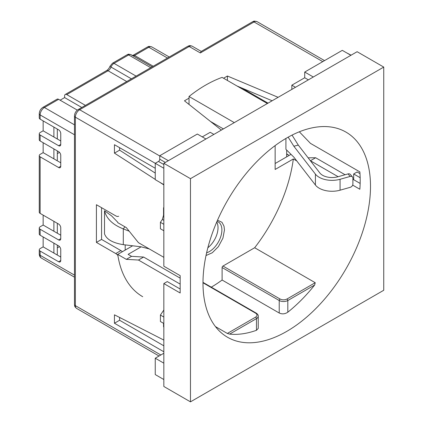 <?xml version="1.0" encoding="UTF-8"?>
<svg xmlns="http://www.w3.org/2000/svg" width="423" height="423" viewBox="0 0 423 423"><rect width="100%" height="100%" fill="white"/><g stroke="black" fill="none" stroke-linecap="round" stroke-linejoin="round"><path stroke-width="0.63" d="M267.368 103.529L222.101 77.393A125.731 72.592 120 0 0 205.567 85.15A125.731 72.592 120 0 0 189.033 96.486L234.294 122.622M117.731 222.657L126.318 227.611L138.453 242.675L163.838 257.332M180.161 284.113L138.453 260.034L126.318 259.352L117.731 254.397A125.731 72.592 120 0 0 142.699 296.703M222.101 280.031L279.228 313.009C282.12 314.352 284.98 314.083 287.82 312.195A118.445 68.383 120 0 0 314.659 285.017L315.225 282.707L254.667 247.741L222.963 266.046A1.216 0.703 120 0 0 222.101 267.537L222.101 280.031A118.445 68.383 -60 0 1 211.289 287.164M275.146 145.597L275.146 169.464L293.34 158.958A118.445 68.383 -60 0 1 254.667 247.741M293.34 158.958L296.777 160.941M310.382 160.729L338.13 176.708M352.676 185.105L359.851 189.245A118.445 68.383 120 0 0 359.851 171.886L310.456 143.371L299.336 131.796M286.741 137.967A118.445 68.383 -60 0 1 345.966 132.103A118.445 68.383 -60 0 1 364.124 227.014A118.445 68.383 -60 0 1 286.741 331.389A118.445 68.383 -60 0 1 227.521 337.253A118.445 68.383 -60 0 1 209.364 242.342A118.445 68.383 -60 0 1 286.741 137.967M207.857 247.746A17.613 10.168 120 0 0 216.713 222.07M308.124 157.816L315.632 157.742L345.078 174.741M352.888 179.252L360.147 183.445M275.146 163.511L291.013 154.353M117.731 254.397L132.642 245.784M189.033 104.439L189.033 96.486M210.532 121.496L223.392 128.915M315.632 157.742L310.456 160.729M141.145 246.831L128.106 254.355L131.537 256.338L126.318 259.352M131.537 256.338L143.63 257.047L138.453 260.034M143.63 257.047L180.161 278.144M180.161 289.02L167.275 281.581L163.838 283.569L163.838 386.474L190.472 401.85L383.746 290.263L383.746 67.088L190.472 178.67L190.472 401.85M353.681 179.712L353.681 173.964L360.158 177.702M215.444 326.588L227.336 333.451L229.62 334.117A118.445 68.383 120 0 0 256.465 330.3L258.242 328.422L258.242 316.14A6.075 3.506 0 0 1 256.465 318.619L229.62 334.117M206.017 255.534L212.298 252.758L218.39 246.646L222.932 238.149L224.465 229.969L224.01 226.183L221.996 222.318L217.528 220.187M353.681 173.964L357.118 171.981L359.978 173.631M190.472 178.67L163.838 163.299L163.838 266.21L180.161 275.632L180.161 292.991L163.838 283.569M163.838 163.299L357.118 51.712L383.746 67.088M227.336 333.451L255.603 317.128C257.464 315.807 257.464 314.485 255.603 313.163L202.992 282.786M222.963 266.046L280.084 299.029C282.374 300.103 284.668 300.103 286.958 299.029L315.225 282.707M286.678 150.075L286.678 156.854M285.911 149.319L285.911 138.453L285.911 149.319M227.405 80.455L227.405 76.013L278.117 97.322M221.366 130.088L184.454 100.811L189.033 98.168M223.561 78.234L227.405 76.013M125.187 250.088L125.187 244.885M237.002 85.996L272.148 100.769M346.596 52.827L351.106 55.18M308.367 79.857L304.719 77.747L291.833 85.187L295.481 87.297M350.889 55.307L342.297 50.348L304.719 72.047L313.306 77.002M163.838 224.301L160.407 222.318L160.407 228.764L163.838 230.746M205.932 138.998L197.34 134.038L159.762 155.733L168.349 160.692M213.879 134.408L210.226 132.304L202.279 136.888M163.838 168.259L155.252 163.299L155.252 179.664L163.838 184.624M155.252 173.092L119.603 150.154L114.448 153.131L114.448 144.703L155.252 168.259M119.603 150.154L119.603 147.675M163.838 184.909L159.545 182.144M155.252 179.384L114.448 153.131M118.678 216.222A6.075 3.506 60 0 1 115.738 215.867L96.407 204.711L96.407 242.405L101.562 239.429L101.562 207.688M122.353 251.727A6.075 3.506 -120 0 0 120.888 250.585L115.738 253.562L96.407 242.405M120.888 250.585L101.562 239.429M115.738 253.562A6.075 3.506 60 0 1 117.895 255.481M163.838 317.044L160.407 315.061L163.838 310.022M163.838 345.808L119.603 320.269L114.448 323.241L114.448 314.812L163.838 340.071M119.603 320.269L119.603 317.446M163.838 351.762L114.448 323.241M163.838 363.167L155.252 358.207L163.838 353.247M60.114 100.188L64.624 97.586L81.776 107.49M57.322 245.134L57.322 254.308L56.682 254.678M59.495 246.604L57.322 247.857M43.151 236.949L43.151 246.868L60.759 257.036M43.151 215.127L43.151 225.047L60.759 235.214M57.322 150.9L57.322 160.074L56.682 160.449M59.495 152.375L57.322 153.628M43.151 142.72L43.151 152.634L60.759 162.802M43.151 120.893L43.151 130.813L60.759 140.981M77.34 110.133L58.612 99.32A3.035 1.755 -120 0 0 57.094 99.172L42.919 107.357C40.634 108.859 39.413 110.974 39.254 113.702A3.035 1.755 -0 0 0 40.143 114.945L74.474 134.763M64.624 97.586L64.624 95.852A3.035 1.755 60 0 1 65.253 94.461A3.035 1.755 60 0 1 66.771 94.609L85.425 105.38M43.151 246.868L40.143 248.602A3.035 1.755 180 0 0 39.254 249.845L39.254 254.059A3.035 1.755 180 0 0 40.143 255.296L40.143 251.082A3.035 1.755 180 0 1 39.254 249.845M43.151 225.047L40.143 226.781A3.035 1.755 180 0 0 39.254 228.023A3.035 1.755 180 0 0 40.143 229.261L58.612 239.926L60.759 238.683A3.035 1.755 60 0 1 60.129 240.074A3.035 1.755 60 0 1 58.612 239.926M43.151 152.634L40.143 154.374A3.035 1.755 180 0 0 39.254 155.611A3.035 1.755 180 0 0 40.143 156.854L58.612 167.513L60.759 166.276A3.035 1.755 60 0 1 60.129 167.667A3.035 1.755 60 0 1 58.612 167.513M43.151 130.813L40.143 132.552A3.035 1.755 180 0 0 39.254 133.79A3.035 1.755 180 0 0 40.143 135.032L58.612 145.692L60.759 144.454A3.035 1.755 60 0 1 60.129 145.845A3.035 1.755 60 0 1 58.612 145.692M39.254 155.611L39.254 212.15A3.035 1.755 0 0 0 40.143 213.393L58.612 224.053A3.035 1.755 60 0 1 60.759 227.775L60.759 238.683M39.254 228.023L39.254 233.972A3.035 1.755 0 0 0 40.143 235.214L58.612 245.874A3.035 1.755 60 0 1 60.759 249.596L60.759 260.505A3.035 1.755 60 0 1 60.129 261.895A3.035 1.755 60 0 1 58.612 261.747L40.143 251.082M39.254 113.702L39.254 117.922A3.035 1.755 0 0 0 40.143 119.159L58.612 129.824A3.035 1.755 60 0 1 60.759 133.541L60.759 144.454M39.254 133.79L39.254 139.743A3.035 1.755 0 0 0 40.143 140.981L58.612 151.646A3.035 1.755 60 0 1 60.759 155.363L60.759 166.276M304.719 72.047L304.719 77.747M291.833 85.187L291.833 89.401M200.349 52.949L201.068 51.511L252.515 21.806C253.811 21.673 252.594 20.457 257.073 21.652A6.075 3.506 120 0 0 254.038 21.954L200.349 52.949L189.181 46.504L79.656 109.737L159.762 155.981M163.838 164.536L158.472 161.438L155.252 163.299L75.363 117.176L75.363 305.639L160.835 354.982M158.472 161.438A1.824 1.052 120 0 0 159.762 159.207L165.345 162.432M159.762 155.733L159.762 159.207M160.407 222.318L162.347 219.468L163.838 220.33M163.838 215.376L163.558 215.212L163.558 207.772L163.838 207.936M163.838 326.963L163.558 326.799L163.558 323.331M160.407 315.061L160.407 321.506L163.838 323.489M155.252 358.207L155.252 374.572L163.838 379.531M53.89 253.065L53.89 243.146M53.89 231.244L53.89 221.324M53.89 158.837L53.89 148.917M53.89 137.015L53.89 127.096M288.999 155.511A6.075 3.506 -120 0 0 287.54 154.374L286.678 154.871M286.678 153.877L287.54 154.374M163.838 207.36L163.558 207.772M163.558 215.212L162.347 219.468M57.322 223.307L57.322 233.226M57.322 129.078L57.322 138.998M292.044 135.101L298.289 145.094L293.853 146.236L315.415 174.123L315.415 185.036L293.853 157.15L285.932 149.34M293.853 146.236L288.174 137.158M298.289 145.094L319.857 172.981A13.362 7.714 180 0 0 337.929 176.761L348.023 173.911L350.159 176.433A3.035 2.226 -40.3 0 1 352.475 176.946A3.035 2.226 -40.3 0 1 352.888 178.141L352.888 184.09A3.035 2.226 -40.3 0 1 350.159 187.341L340.066 190.197A18.221 10.522 180 0 1 315.415 185.036M350.159 176.433L340.066 179.283A18.221 10.522 180 0 1 315.415 174.123M348.023 173.911A3.035 2.226 -40.3 0 1 350.339 174.429L352.475 176.946M129.147 231.196L123.294 228.885C112.703 224.708 106.448 218.654 104.513 210.728L104.513 233.845C106.453 239.323 112.714 242.929 123.294 244.658L141.028 246.799L149.277 248.925M124.907 226.797L123.294 228.885L123.294 244.658M104.513 210.728L111.545 215.846L117.779 222.265M268.029 103.149L241.856 88.037M216.999 221.403L218.242 221.906A17.613 10.168 -60 0 1 221.478 226.538A17.613 10.168 -60 0 1 209.433 251.542A17.613 10.168 -60 0 1 206.614 252.795M279.228 313.009L279.228 300.515L222.101 267.537M314.659 285.017L287.82 300.515L287.82 312.195M256.465 330.3L256.465 318.619A1.216 0.703 60 0 0 255.603 317.128M255.603 313.163A1.216 0.703 -60 0 1 256.211 313.105L202.992 282.374M286.958 299.029A1.216 0.703 60 0 1 287.82 300.515A6.075 3.506 180 0 1 279.228 300.515A1.216 0.703 -60 0 1 280.084 299.029M322.754 61.631L254.038 21.954A3.035 1.755 -120 0 0 252.515 21.806M58.612 261.747L60.759 260.505M78.139 109.589C75.854 111.09 74.633 113.205 74.474 115.934A3.035 1.755 -0 0 0 75.363 117.176A6.075 3.506 120 0 1 79.656 109.737A3.035 1.755 -120 0 0 78.139 109.589L187.664 46.356A3.035 1.755 60 0 1 189.181 46.504A6.075 3.506 120 0 1 192.216 46.202L201.237 51.41M74.474 124.843L44.436 107.505L58.612 99.32M66.771 94.609L108.066 70.768L126.72 81.539M131.416 78.831L111.043 67.067A3.035 0.64 -158.8 0 1 110.07 66.136L112.502 63.217A3.035 1.755 -120 0 1 114.02 63.365A4.859 2.808 120 0 0 111.043 67.067A4.859 2.808 120 0 1 108.066 70.768A3.035 1.755 -120 0 0 106.548 70.62L65.253 94.461M150.71 67.691L128.624 54.937A3.035 1.755 -120 0 0 127.101 54.784C128.285 54.699 126.942 53.621 131.051 54.694A4.859 2.808 120 0 0 128.624 54.937L114.02 63.365L136.106 76.119M133.192 55.931A4.859 2.808 120 0 0 134.572 55.466A3.035 1.755 -120 0 0 133.055 55.318L132.045 55.667M153.226 66.237L134.572 55.466L148.806 47.249A3.035 1.755 -120 0 0 147.289 47.096C148.584 46.964 147.368 45.747 151.846 46.948A6.075 3.506 -60 0 0 148.806 47.249L167.46 58.02M40.143 235.214L40.143 229.261M40.143 213.393L40.143 156.854M40.143 140.981L40.143 135.032M40.143 119.159L40.143 114.945A6.075 3.506 120 0 1 44.436 107.505A3.035 1.755 -120 0 0 42.919 107.357M74.474 275.119L40.143 255.296A6.075 3.506 120 0 0 41.401 258.078L74.474 277.171M74.474 115.934L74.474 304.396A3.035 1.755 0 0 0 75.363 305.639A6.075 3.506 120 0 0 76.621 308.42L159.053 356.013M340.066 190.197L340.066 179.283M256.211 313.105C257.734 314.178 258.411 315.193 258.242 316.14M324.536 60.605L257.073 21.652M110.07 66.136C109.134 68.283 107.96 69.779 106.548 70.62M112.502 63.217L127.101 54.784M133.055 55.318L147.289 47.096M187.664 46.356C189.065 45.97 188.88 45.023 192.216 46.202M169.237 56.989L151.846 46.948M74.474 304.396C74.845 305.803 73.93 306.115 76.621 308.42M131.051 54.694L152.132 66.866M41.401 258.078C40.111 257.406 39.397 256.063 39.254 254.059"/></g></svg>

